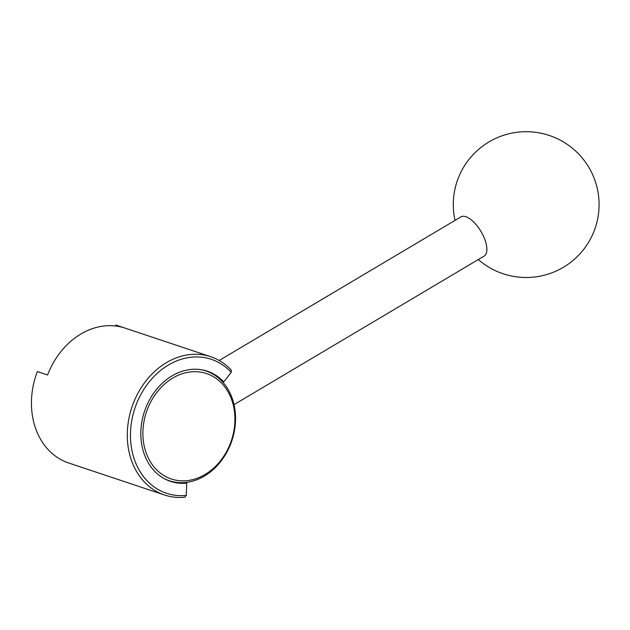 <?xml version="1.0" encoding="UTF-8"?>
<svg xmlns="http://www.w3.org/2000/svg" width="630" height="630" viewBox="0 0 630 630"><rect width="100%" height="100%" fill="white"/><g stroke="black" fill="none" stroke-linecap="round" stroke-linejoin="round"><path stroke-width="0.94" d="M219.161 360.478L460.877 216.909A22.782 9.852 59.3 0 1 465.893 216.728A22.782 9.852 59.3 0 1 483.423 236.1A22.782 9.852 59.3 0 1 484.139 256.079L234.014 404.649M164.548 494.999A72.899 58.779 -71.5 0 1 133.19 403.594A72.899 58.779 -71.5 0 1 210.727 356.714L125.102 328.12A72.899 58.779 -71.5 0 0 47.565 375L37.343 371.582A72.899 58.779 -71.5 0 0 67.827 462.696L78.049 466.106A72.899 58.779 -71.5 0 0 78.923 466.413L164.548 494.999A72.899 58.779 -71.5 0 0 184.921 497.212L186.283 495.408L186.748 483.139L184.952 482.541M210.727 356.714A72.899 58.779 -71.5 0 1 231.32 370.172L231.234 372.338L223.729 381.914L222.012 381.339M124.22 327.836L115.755 325.009L116.109 326.064M172.778 378.055A55.582 44.825 -71.5 0 1 234.305 428.235A55.582 44.825 -71.5 0 1 159.666 472.563A55.582 44.825 -71.5 0 1 172.778 378.055M200.419 369.582A57.866 46.659 -71.5 0 1 205.963 370.975A57.866 46.659 -71.5 0 1 231.895 440.638A57.866 46.659 -71.5 0 1 169.312 480.745A57.866 46.659 -71.5 0 1 164.036 478.524M186.748 483.139A58.094 46.84 -71.5 0 1 170.517 481.383A58.094 46.84 -71.5 0 1 140.829 432.684A58.094 46.84 -71.5 0 1 172.045 375.882A58.094 46.84 -71.5 0 1 207.309 371.188A58.094 46.84 -71.5 0 1 223.729 381.914M186.283 495.408A70.623 56.944 -71.5 0 1 135.71 405.94A70.623 56.944 -71.5 0 1 231.234 372.338M166.659 479.855L169.312 480.745M203.309 370.086L205.963 370.975M478.288 259.552A72.899 72.899 0 0 0 598.35 214.932A72.899 72.899 0 0 0 523.42 131.757A72.899 72.899 0 0 0 455.017 220.382"/></g></svg>
